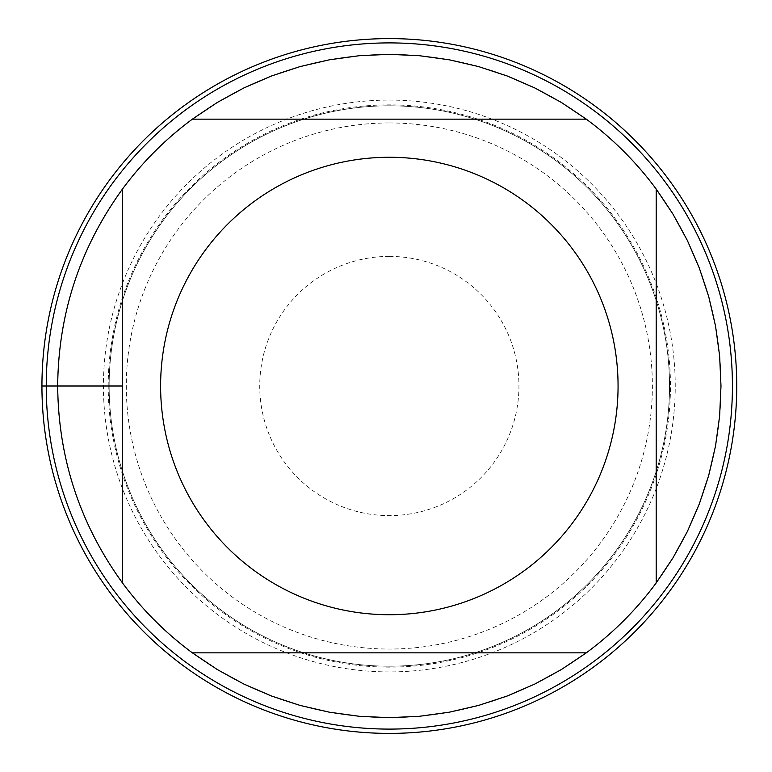 <?xml version="1.0" encoding="UTF-8"?>
<svg xmlns="http://www.w3.org/2000/svg" width="772" height="772" viewBox="0 0 772 772"><rect width="100%" height="100%" fill="white"/><g stroke="black" fill="none" stroke-linecap="round" stroke-linejoin="round"><path stroke-width="0.58" stroke-dasharray="3.86 2.9" d="M586.286 119.149L192.392 119.149M656.19 582.947L656.19 189.053M192.392 652.851L586.286 652.851M122.487 189.053L122.487 582.947M109.141 386A280.188 280.188 0 0 1 529.438 143.351A280.188 280.188 0 0 1 529.438 628.649A280.188 280.188 0 0 1 109.141 386A280.188 280.188 0 0 1 529.438 143.351A280.188 280.188 0 0 1 529.438 628.649A280.188 280.188 0 0 1 109.141 386A280.188 280.188 0 0 1 529.438 143.351A280.188 280.188 0 0 1 529.438 628.649A280.188 280.188 0 0 1 109.141 386M57.678 386A331.651 331.651 0 0 1 555.164 98.777A331.651 331.651 0 0 1 555.164 673.223A331.651 331.651 0 0 1 57.678 386A331.651 331.651 0 0 1 555.164 98.777A331.651 331.651 0 0 1 555.164 673.223A331.651 331.651 0 0 1 57.678 386A331.651 331.651 0 0 1 555.164 98.777A331.651 331.651 0 0 1 555.164 673.223A331.651 331.651 0 0 1 57.678 386A331.651 331.651 0 0 1 555.164 98.777A331.651 331.651 0 0 1 555.164 673.223A331.651 331.651 0 0 1 57.678 386A331.651 331.651 0 0 1 555.164 98.777A331.651 331.651 0 0 1 555.164 673.223A331.651 331.651 0 0 1 57.678 386M46.243 386A343.096 343.096 0 0 1 389.339 42.904M389.339 256.391A129.609 129.609 0 0 1 518.948 386A129.609 129.609 0 0 1 389.339 515.609A129.609 129.609 0 0 1 259.73 386A129.609 129.609 0 0 1 389.339 256.391M389.339 122.96A263.04 263.04 0 0 1 617.137 517.52A263.04 263.04 0 0 1 161.541 517.52A263.04 263.04 0 0 1 389.339 122.96M389.339 100.09A285.91 285.91 0 0 1 636.939 528.955A285.91 285.91 0 0 1 141.73 528.955A285.91 285.91 0 0 1 389.339 100.09M389.339 38.6A347.4 347.4 0 0 1 690.197 559.7A347.4 347.4 0 0 1 88.481 559.7A347.4 347.4 0 0 1 389.339 38.6M389.339 386L122.487 386L389.339 386M108.215 386A281.114 281.114 0 0 1 529.901 142.54A281.114 281.114 0 0 1 529.901 629.46A281.114 281.114 0 0 1 108.215 386"/><path stroke-width="1.16" d="M586.286 119.149L561.263 102.386L534.832 87.96L507.204 75.994L478.592 66.585L449.256 59.801L419.418 55.709L389.339 54.349L359.26 55.709L329.422 59.801L300.076 66.585L271.474 75.994L243.846 87.96L217.405 102.386L192.392 119.149L586.286 119.149A331.651 331.651 0 0 1 656.19 189.053L656.19 582.947L672.952 557.924L687.379 531.493L699.345 503.865L708.754 475.253L715.538 445.917L719.629 416.079L720.99 386L719.629 355.921L715.538 326.083L708.754 296.747L699.345 268.135L687.379 240.507L672.952 214.076L656.19 189.053M192.392 652.851L217.405 669.613L243.846 684.04L271.474 696.006L300.076 705.415L329.422 712.199L359.26 716.291L389.339 717.651L419.418 716.291L449.256 712.199L478.592 705.415L507.204 696.006L534.832 684.04L561.263 669.613L586.286 652.851L192.392 652.851A331.651 331.651 0 0 1 122.487 582.947L122.487 189.053C79.96 247.822 58.354 313.461 57.678 386C58.354 458.539 79.96 524.178 122.487 582.947M618.063 386A228.724 228.724 0 0 1 341.224 609.61A228.724 228.724 0 0 1 180.851 291.932A228.724 228.724 0 0 1 618.063 386M389.339 38.6A347.4 347.4 0 0 1 736.739 386A347.4 347.4 0 0 1 389.339 733.4A347.4 347.4 0 0 1 41.939 386A347.4 347.4 0 0 1 389.339 38.6A347.4 347.4 0 0 1 690.197 559.7A347.4 347.4 0 0 1 88.481 559.7A347.4 347.4 0 0 1 389.339 38.6M389.339 42.904A343.096 343.096 0 0 1 732.425 386A343.096 343.096 0 0 1 389.339 729.096A343.096 343.096 0 0 1 46.243 386A343.096 343.096 0 0 1 389.339 42.904A343.096 343.096 0 0 1 732.425 386A343.096 343.096 0 0 1 389.339 729.096A343.096 343.096 0 0 1 46.243 386M122.487 189.053A331.651 331.651 0 0 1 192.392 119.149M656.19 582.947A331.651 331.651 0 0 1 586.286 652.851M122.487 386L41.939 386L122.487 386"/></g></svg>
